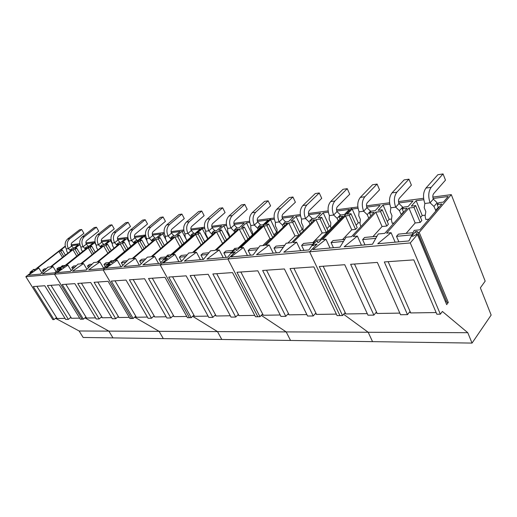<?xml version="1.0" encoding="UTF-8"?>
<svg xmlns="http://www.w3.org/2000/svg" width="517" height="517" viewBox="0 0 517 517"><rect width="100%" height="100%" fill="white"/><g stroke="black" fill="none" stroke-linecap="round" stroke-linejoin="round"><path stroke-width="0.78" d="M70.222 250.39L68.393 248.606C66.506 244.69 66.964 241.381 69.769 238.673L81.654 229.49L83.916 233.348L72.083 242.563C71.088 243.533 70.919 244.709 71.592 246.098L73.834 248.289M67.876 253.168L66.816 251.404L66.279 248.871C64.399 244.974 64.858 241.672 67.656 238.97L79.528 229.813L81.654 229.49M66.279 248.871L68.393 248.606L71.592 246.098M85.24 248.851L83.075 246.745C81.169 242.738 81.628 239.352 84.458 236.586L96.44 227.215L98.721 231.17L86.791 240.573C85.79 241.562 85.628 242.764 86.307 244.192L88.665 246.493M82.539 251.585L81.376 249.621L80.865 247.023C78.959 243.035 79.424 239.655 82.248 236.902L94.21 227.558L96.44 227.215M80.865 247.023L83.075 246.745L86.307 244.192M101.054 247.391L98.463 244.799C96.537 240.689 96.996 237.225 99.852 234.401L111.918 224.83L114.225 228.889L102.211 238.486C101.196 239.494 101.035 240.728 101.713 242.189L104.046 244.728M97.9 249.937L96.627 247.753L96.143 245.09C94.223 241 94.682 237.549 97.532 234.731L109.585 225.192L111.918 224.83M96.143 245.09L98.463 244.799L101.713 242.189M117.32 245.517L114.606 242.751C112.654 238.544 113.12 234.996 115.989 232.107L128.145 222.336L130.471 226.498L118.374 236.295C117.353 237.329 117.191 238.589 117.882 240.088L120.274 242.693M114.011 248.225L112.616 245.795L112.17 243.061C110.224 238.867 110.69 235.332 113.559 232.45L125.702 222.717L128.145 222.336M112.17 243.061L114.606 242.751L117.882 240.088M134.317 243.391L131.557 240.605C129.586 236.288 130.051 232.65 132.94 229.697L145.18 219.719L147.526 223.984L135.351 233.994C134.323 235.054 134.155 236.347 134.853 237.885L137.315 240.547M130.846 246.279L129.405 243.74L128.998 240.928C127.033 236.631 127.499 233.005 130.387 230.059L142.608 220.113L145.18 219.719M128.998 240.928L131.557 240.605L134.853 237.885M152.386 241.517L149.381 238.35C147.397 233.917 147.856 230.188 150.764 227.163L163.075 216.966L165.44 221.347L153.194 231.577C152.16 232.656 151.998 233.988 152.702 235.565L155.229 238.298M148.67 244.657L147.054 241.575L146.692 238.692C144.708 234.272 145.167 230.563 148.075 227.545L160.373 217.386L163.075 216.966M146.692 238.692L149.381 238.35L152.702 235.565M171.314 239.371L168.154 235.978C166.144 231.416 166.603 227.596 169.531 224.501L181.9 214.07L184.285 218.575L171.98 229.037C170.94 230.143 170.778 231.506 171.489 233.122L174.093 235.933M167.295 242.835L165.634 239.3L165.317 236.334C163.314 231.797 163.773 227.984 166.7 224.901L179.056 214.51L181.9 214.07M165.317 236.334L168.154 235.978L171.489 233.122M170.927 238.654L171.36 238.279M191.167 236.922L187.942 233.471C185.913 228.785 186.372 224.856 189.312 221.69L201.733 211.026L204.137 215.647L191.781 226.356C190.734 227.486 190.573 228.889 191.29 230.55L193.978 233.432M186.883 240.676L185.209 236.902L184.95 233.852C182.928 229.18 183.386 225.27 186.327 222.116L198.741 211.485L201.733 211.026M184.95 233.852L187.942 233.471L191.29 230.55M190.792 236.224L191.368 235.72M212.358 234.783L208.836 230.828C206.794 226.007 207.246 221.967 210.193 218.723L222.659 207.808L225.076 212.565L212.681 223.525C211.634 224.688 211.472 226.123 212.196 227.835L214.969 230.795M207.595 239.054L207.498 237.471L205.876 234.375L205.676 231.228C203.64 226.427 204.092 222.407 207.039 219.169L219.492 208.293L222.659 207.808M205.676 231.228L208.836 230.828L212.196 227.835M211.77 233.652L212.493 233.005M234.66 232.32L233.955 230.937L230.931 228.029C228.876 223.06 229.322 218.917 232.275 215.583L244.761 204.409L247.197 209.314L234.776 220.533C233.729 221.722 233.574 223.202 234.298 224.966L237.154 228.01M229.438 237.116L229.348 234.886L227.719 231.7L227.583 228.449C225.535 223.506 225.981 219.376 228.934 216.061L241.42 204.919L244.761 204.409M227.583 228.449L230.931 228.029L234.298 224.966M233.955 230.937L234.847 230.123M258.157 229.47L257.453 228.062L254.332 225.069C252.264 219.945 252.703 215.679 255.663 212.261L268.149 200.816L270.598 205.863L258.177 217.366C257.13 218.588 256.968 220.106 257.705 221.922L260.658 225.057M252.522 234.77L252.483 232.152L250.842 228.869L250.79 225.515C248.722 220.416 249.168 216.171 252.122 212.765L264.614 201.359L268.149 200.816M250.79 225.515L254.332 225.069L257.705 221.922M257.453 228.062L258.532 227.047M283.368 227.041L282.385 225.005L279.161 221.922C277.08 216.642 277.513 212.248 280.466 208.739L292.939 197.003L295.394 202.218L282.993 214.006C281.946 215.259 281.791 216.823 282.528 218.697L285.584 221.922M277.067 233.135L277.015 229.257L275.367 225.864L275.399 222.4C273.319 217.14 273.758 212.765 276.711 209.275L289.184 197.578L292.939 197.003M275.399 222.4L279.161 221.922L282.528 218.697M282.385 225.005L283.671 223.771M303.35 230.879L302.93 229.994L303.072 226.181L301.417 222.678L301.547 219.092L305.547 218.581C303.46 213.127 303.886 208.597 306.827 204.997L319.254 192.957L321.716 198.341L309.36 210.438C308.319 211.724 308.171 213.334 308.907 215.272L312.236 218.439L308.888 221.761L305.547 218.581L308.907 215.272M301.547 219.092C299.459 213.657 299.886 209.152 302.833 205.559L315.267 193.565L319.254 192.957M310.032 224.21L308.888 221.761M331.164 228.217L330.544 226.847L330.802 222.905L329.148 219.279L329.387 215.563L333.646 215.027C331.559 209.385 331.972 204.713 334.893 201.003L347.25 188.653L349.712 194.218L337.433 206.632C336.399 207.957 336.25 209.618 336.994 211.621L340.432 214.891L337.103 218.31L333.646 215.027L336.994 211.621M329.387 215.563C327.293 209.954 327.707 205.301 330.634 201.611L343.004 189.306L347.25 188.653M338.273 220.882L337.103 218.31M368.763 218.155L367.219 214.62L363.638 211.227L359.082 211.808L358.72 215.66L360.375 219.408L359.981 223.499L360.814 226.685M366.954 207.731L363.638 211.227C361.545 205.391 361.945 200.564 364.84 196.751L377.08 184.065L379.543 189.829L367.38 202.58C366.353 203.944 366.21 205.656 366.954 207.731L370.515 211.104L367.219 214.62M359.082 211.808C356.988 205.992 357.396 201.191 360.297 197.397L372.557 184.763L377.08 184.065M370.741 211.621L370.515 211.104M401.315 214.826L399.421 210.678L395.705 207.168L390.833 207.789L390.329 211.789L391.976 215.673L391.434 219.925L392.17 223.228L393.986 223.027M398.982 203.569L395.705 207.168C393.618 201.113 393.999 196.124 396.862 192.201L408.947 179.166L411.39 185.138L399.389 198.244C398.374 199.646 398.239 201.423 398.982 203.569L402.678 207.058L399.421 210.678M390.833 207.789C388.739 201.766 389.127 196.803 391.996 192.893L404.107 179.91L408.947 179.166M403.04 207.924L402.678 207.058M401.076 214.6L403.447 211.944M435.973 210.884L433.944 206.451L430.086 202.819L424.851 203.478L424.186 207.647L425.827 211.673L425.11 216.093L425.795 219.525L428.91 219.176M433.304 199.116L430.086 202.819C427.998 196.538 428.367 191.368 431.178 187.328L443.05 173.919L445.48 180.123L433.685 193.604C432.69 195.045 432.567 196.88 433.304 199.116L437.143 202.722L433.944 206.451M424.851 203.478C422.77 197.229 423.139 192.091 425.956 188.072L437.867 174.72L443.05 173.919M437.666 204.021L437.143 202.722M435.585 210.522L438.319 207.311M58.57 269.667L62.35 266.591L62.996 266.526L62.602 267.36L63.139 267.308L95.044 241.898L63.229 267.231L62.699 267.283L63.087 266.462L62.428 266.526L58.466 269.674L61.517 268.594L54.498 274.184L82.074 319.189L80.329 319.215L59.171 284.744L47.402 285.565L68.373 319.383L70.396 317.658L71.508 318.265L50.989 285.319M472.047 343.081L467.775 332.696L442.378 311.454L440.348 314.181L410.272 242.938L417.452 234.485L416.133 234.615L413.173 236.14L411.551 236.288L415.597 231.558L417.213 231.403L417.878 232.56L419.197 232.43L451.289 194.638L485.172 281.138L480.371 287.827L491.15 315.073L472.047 343.081L112.971 337.892L108.887 331.119L84.911 317.871L108.887 331.119L79.127 330.99L55.539 318.31M68.373 319.383L65.691 319.422L44.766 285.752L33.288 286.56L54.02 319.584L52.805 319.603L25.85 276.705L54.498 274.184L82.074 319.189L83.405 319.17L85.447 317.406L86.572 318.026L65.827 284.279M79.67 318.136L71.508 318.265M65.039 318.369L57.129 318.491L56.023 317.897L54.02 319.584M57.129 318.491L36.843 286.308M65.245 246.092L34.322 270.12L33.838 270.165L34.271 269.363L33.689 269.422L29.947 272.323L32.823 271.283L25.85 276.705M467.775 332.696L368.182 332.263L372.544 341.64L368.182 332.263L286.185 331.901L290.535 340.457L286.185 331.901L217.495 331.597L221.78 339.469L217.495 331.597L159.113 331.339L163.307 338.622L159.113 331.339L108.887 331.119L112.971 337.892L83.134 337.465L79.127 330.99M95.012 241.672L85.893 242.88M79.747 243.688L71.184 244.819M79.902 244.593L74.842 248.399L76.697 248.166L75.088 249.433L72.929 249.705L76.781 256.167M72.929 249.705L51.17 266.817L53.038 266.63L42.355 273.939L54.789 272.821L62.292 265.699L65.168 265.415L87.108 247.947L84.872 248.225L86.488 246.932L88.42 246.693L93.247 242.848L86.106 243.778M65.329 246.493L60.508 250.196L62.286 249.976L60.683 251.217L58.899 251.443L37.334 268.207L38.846 268.052L28.325 275.199L40.481 274.107L47.971 267.14L50.414 266.895L72.16 249.795L70.028 250.06L71.637 248.8L73.472 248.567L78.267 244.806L71.398 245.704M30.871 272.802L30.535 272.265M30.451 273.125L29.947 272.323M34.607 269.9L34.271 269.363M53.038 266.63L56.075 271.599M84.872 248.225L85.473 249.246M79.631 244.625L80.18 245.549M76.697 248.166L79.948 253.647M75.088 249.433L78.345 254.92M38.846 268.052L41.819 272.86M70.028 250.06L70.603 251.023M62.286 249.976L65.381 255.127M60.683 251.217L63.791 256.374M58.899 251.443L62.492 257.395M57.561 270.184L56.812 268.95L58.679 267.47L60.625 267.276M56.812 268.95L59.1 268.73M43.273 271.509L42.543 270.32L44.391 268.872L46.31 268.685M42.543 270.32L44.785 270.107M111.678 317.632L102.372 317.781L101.235 317.141L99.18 318.95L77.744 283.439L90.734 282.528L112.351 318.769L115.743 318.718L117.818 316.869L118.962 317.522L97.778 282.036M99.18 318.95L96.233 318.995L74.842 283.646L62.202 284.531L83.405 319.17M61.116 268.633L54.498 274.184L103.135 269.913L131.622 318.498L129.948 318.524L108.092 281.313L94.081 282.295L115.743 318.718M129.263 317.36L118.962 317.522M102.372 317.781L81.402 283.187M95.567 317.884L86.572 318.026M101.061 247.385L100.427 246.292L102.773 246.002L80.652 263.857L77.964 264.129L70.461 271.406L57.07 272.614L67.921 265.137L71.243 270.649M100.427 246.292L102.062 244.98L104.085 244.722L108.951 240.799L101.513 241.769M95.173 242.596L94.682 242.66L96.168 245.213M95.212 252.109L91.793 246.266L89.848 246.512L94.682 242.66M91.793 246.266L90.171 247.565L93.596 253.408M90.171 247.565L88.213 247.811L92.175 254.558M88.213 247.811L66.26 265.305L67.921 265.137M111.187 240.508L110.457 240.599L105.584 244.535L107.626 244.282L105.991 245.607L103.62 245.898L81.486 263.773L83.541 263.567L86.946 269.292M83.541 263.567L72.522 271.225L86.249 269.984L93.745 262.546L96.918 262.229L119.22 243.966L116.752 244.27L117.424 245.439M116.752 244.27L118.399 242.925L120.526 242.66L125.424 238.647L117.676 239.662M110.457 240.599L112.292 243.804M107.626 244.282L111.22 250.512M105.991 245.607L109.598 251.844M103.62 245.898L107.879 253.252M128.003 238.311L127.008 238.44L122.102 242.46L124.248 242.189L122.594 243.546L120.106 243.856L97.797 262.138L99.955 261.919L103.684 268.284M99.955 261.919L88.762 269.758L103.536 268.433L111.013 260.814L113.688 260.542L136.152 241.866L133.909 242.143L134.517 243.229M133.909 242.143L135.564 240.767L137.8 240.489L142.731 236.385L134.653 237.445M127.008 238.44L129.205 242.331M124.248 242.189L127.938 248.696M122.594 243.546L126.297 250.06M120.106 243.856L124.494 251.559M61.077 268.569L58.537 269.615M72.761 269.17L71.766 267.515L73.653 266.003L76.296 265.738M71.766 267.515L74.765 267.224M88.504 267.748L87.47 266.009L89.37 264.458L92.084 264.193M87.47 266.009L90.553 265.712M105.281 266.656L103.975 264.426L105.888 262.836L109.358 262.5M103.975 264.426L107.833 264.051M159.113 331.339L134.633 317.141L159.113 331.339M109.856 263.967L103.135 269.913L110.341 263.916L106.948 265.092L111.013 261.718L111.775 261.641L111.478 262.513L112.099 262.455L145.012 235.073L134.433 236.469M127.841 237.342L117.462 238.712M111.026 239.558L101.3 240.844M166.183 316.779L154.77 316.96L153.607 316.268L151.507 318.22L129.399 279.82L144.598 278.753L166.881 318.007L170.843 317.949L172.956 315.945L174.126 316.656L152.315 278.211M151.507 318.22L148.075 318.265L126.006 280.059L111.271 281.086L133.166 318.478L135.254 316.578L136.404 317.244L115 280.828M133.166 318.478L131.622 318.498L103.135 269.913L160.128 264.911L189.448 317.69L187.484 317.716L164.994 277.319L148.521 278.476L170.843 317.949M145.523 235.009L112.002 262.533L111.381 262.597L111.685 261.705L110.929 261.783L107.025 265.027L109.817 263.896M186.779 316.456L174.126 316.656M154.77 316.96L133.153 279.555M147.384 317.076L136.404 317.244M152.696 241.252L151.959 239.907L154.686 239.571L132.068 258.7L128.927 259.011L121.482 266.817L105.869 268.22L117.236 260.187L121.075 266.85M151.959 239.907L153.627 238.499L155.972 238.208L160.936 234.007L152.496 235.112M145.691 236.004L144.392 236.172L146.957 240.786M145.71 247.158L141.71 239.998L139.454 240.282L144.392 236.172M141.71 239.998L140.049 241.381L144.062 248.554M140.049 241.381L137.78 241.665L142.421 249.944M137.78 241.665L115.304 260.381L117.236 260.187M164.303 233.568L162.687 233.781L157.717 237.988L160.096 237.691L158.422 239.106L155.669 239.449L133.037 258.603L135.441 258.358L139.319 265.208M135.441 258.358L123.893 266.598L139.971 265.15L147.371 257.162L151.087 256.787L173.841 237.193L170.965 237.549L171.747 238.996M170.965 237.549L172.646 236.114L175.121 235.804L180.11 231.506L171.282 232.656M162.687 233.781L165.614 239.158M160.096 237.691L164.316 245.394M158.422 239.106L162.661 246.822M155.669 239.449L160.671 248.535M183.923 231.009L181.952 231.267L176.956 235.571L179.464 235.254L177.783 236.708L174.875 237.064L152.114 256.684L154.648 256.432L158.564 263.476M154.648 256.432L142.925 264.885L160.296 263.321L167.631 255.127L170.778 254.816L193.649 234.737L191.019 235.067L191.736 236.418M191.019 235.067L192.705 233.594L195.316 233.264L200.325 228.869L191.083 230.071M181.952 231.267L186.863 240.45M179.464 235.254L183.826 243.365M177.783 236.708L182.158 244.825M174.875 237.064L180.065 246.667M122.852 265.383L121.34 262.759L123.272 261.137L127.279 260.742M121.34 262.759L125.76 262.332M141.219 263.799L139.642 261.001L141.587 259.34L145.729 258.933M139.642 261.001L144.224 260.562M160.897 262.655L158.945 259.146L160.903 257.44L166.009 256.943M158.945 259.146L164.516 258.61M217.495 331.597L192.66 316.307L217.495 331.597M166.894 258.5L167.586 258.351L160.128 264.911L167.489 258.442L163.676 259.728L167.825 256.089L168.723 256.005L168.555 256.936L169.285 256.865L202.767 227.448L190.857 229.025M183.755 229.962L171.056 231.635M164.135 232.547L152.276 234.117M230.311 315.771L216.171 315.997L214.982 315.247L212.855 317.36L190.153 275.561L208.183 274.294L231.021 317.108L235.726 317.044L237.859 314.866L239.048 315.635L216.713 273.693M212.855 317.36L208.81 317.419L186.139 275.839L168.742 277.06L191.264 317.664L193.384 315.609L194.566 316.333L172.562 276.789M191.264 317.664L189.448 317.69L160.128 264.911L227.835 258.959L257.828 316.734L255.482 316.766L232.495 272.588L212.855 273.965L235.726 317.044M204.467 227.222L202.767 227.448L169.188 256.949L168.452 257.02L168.626 256.077L167.741 256.161L163.753 259.657L166.855 258.422M254.765 315.389L239.048 315.635M216.171 315.997L193.991 275.29M208.099 316.12L194.566 316.333M213.082 234.136L212.203 232.443L215.415 232.043L192.447 252.639L188.744 253.007L181.493 261.415L163.042 263.075L174.953 254.396L178.901 261.647M212.203 232.443L213.896 230.931L216.655 230.582L221.683 226.078L211.983 227.344M204.642 228.301L202.27 228.611L207.575 238.731M204.648 241.697L199.905 232.689L197.261 233.018L202.27 228.611M199.905 232.689L198.218 234.175L202.981 243.197M198.218 234.175L195.562 234.505L201.068 244.909M195.562 234.505L172.678 254.623L174.953 254.396M226.543 225.444L223.738 225.813L218.71 230.323L221.509 229.975L219.815 231.5L216.571 231.9L193.597 252.522L196.441 252.238L200.428 259.708M196.441 252.238L184.349 261.156L203.427 259.437L210.574 250.816L214.988 250.377L238.02 229.244L234.615 229.664L235.552 231.506M234.615 229.664L236.308 228.113L239.235 227.745L244.27 223.131L234.085 224.456M223.738 225.813L229.432 236.915M221.509 229.975L226.549 239.765M219.815 231.5L224.876 241.303M216.571 231.9L222.543 243.442M249.737 222.413L246.447 222.846L241.413 227.474L244.373 227.099L242.68 228.663L239.242 229.089L216.209 250.254L219.221 249.95L223.241 257.653M219.221 249.95L206.942 259.12L227.674 257.259L234.686 248.399L238.434 248.024L261.492 226.33L258.371 226.717L259.23 228.456M258.371 226.717L260.064 225.128L263.166 224.74L268.2 220.003L257.492 221.405M246.447 222.846L252.445 234.841M244.373 227.099L249.608 237.51M242.68 228.663L247.934 239.087M239.242 229.089L245.627 241.252M238.208 248.044L245.401 241.277M181.59 261.305L179.354 257.188L181.318 255.437L187.141 254.868M179.354 257.188L185.661 256.581M203.259 259.456L200.945 255.114L202.922 253.324L208.991 252.723M200.945 255.114L207.537 254.48M226.168 257.395L223.842 252.916L225.826 251.075L233.135 250.357M223.842 252.916L231.706 252.16M286.185 331.901L261.266 315.364L286.185 331.901M234.55 252.012L235.384 251.85L227.835 258.959L235.287 251.947L230.944 253.369L235.138 249.427L236.217 249.323L236.23 250.318L237.103 250.234L270.83 218.465L257.253 220.255M249.562 221.27L233.852 223.344M226.368 224.333L211.757 226.265M306.859 314.569L289.106 314.847L287.911 314.032L285.778 316.339L262.642 270.475L284.382 268.95L307.583 316.036L313.237 315.958L315.364 313.573L316.559 314.42L293.908 268.284M285.778 316.339L280.931 316.41L257.821 270.811L236.973 272.278L259.986 316.701L262.125 314.459L263.315 315.254L240.844 272M259.986 316.701L257.828 316.734L227.835 258.959L309.593 251.779L339.928 315.583L337.09 315.622L313.845 266.882L290.024 268.556L313.237 315.958M274.159 218.025L270.83 218.465L236.999 250.325L236.127 250.415L236.114 249.401L235.054 249.504L231.021 253.291L234.511 251.934M336.373 314.11L316.559 314.42M289.106 314.847L266.526 270.204M280.214 314.989L263.315 315.254M284.647 225.8L283.587 223.596L287.42 223.118L264.374 245.42L259.928 245.866L253.091 254.971L230.957 256.962L243.417 247.52L247.462 255.476M283.587 223.596L285.281 221.961L288.576 221.547L293.604 216.688L282.314 218.161M274.34 219.202L270.507 219.706L276.608 232.217L276.983 232.178M273.9 234.841L276.608 232.217M274.353 235.765L268.62 224.055L265.473 224.449L270.507 219.706M268.62 224.055L266.927 225.658L272.679 237.381M266.927 225.658L263.76 226.052L269.958 238.628L262.759 245.581M271.574 238.453L269.958 238.628M263.76 226.052L240.702 247.798L243.417 247.52M300.487 215.789L296.054 216.364L291.026 221.237L294.373 220.817L292.68 222.465L288.796 222.95L265.757 245.284L269.17 244.942L273.228 253.156M269.17 244.942L256.522 254.661L279.535 252.587L286.179 243.229L291.504 242.699L314.485 219.764L310.407 220.268L311.544 222.704M310.407 220.268L312.094 218.594L315.603 218.155L320.611 213.159L308.694 214.717M296.054 216.364L302.174 229.29L302.956 229.199M299.614 231.836L302.174 229.29M294.373 220.817L300.506 233.716M292.68 222.465L298.839 235.377M288.796 222.95L295.02 235.926L298.684 235.532M287.833 243.068L295.02 235.926M328.321 212.151L323.215 212.823L318.213 217.825L321.774 217.379L320.088 219.066L315.958 219.583L292.977 242.551L296.622 242.182L300.7 250.687M296.622 242.182L283.794 252.206L308.953 249.944L315.338 240.308L319.894 239.849L342.752 216.261L338.984 216.726L340.037 219.059M338.984 216.726L340.664 215.007L344.406 214.536L349.382 209.404L336.774 211.052M323.215 212.823L329.348 226.175L330.596 226.026M326.957 228.624L329.348 226.175M321.774 217.379L327.985 230.84L326.324 232.553L322.188 232.999L315.958 219.583M320.088 219.066L326.324 232.553M312.888 242.531L322.188 232.999M250.499 255.204L248.16 250.583L250.144 248.69L258.416 247.876M248.16 250.583L257.027 249.73M276.382 252.871L274.029 248.102L276.013 246.15L284.712 245.297M274.029 248.102L283.361 247.204M303.97 250.39L301.611 245.452L303.589 243.449L313.929 242.434M301.611 245.452L312.63 244.399M368.182 332.263L343.624 314.284L368.182 332.263M316.087 244.198L317.108 244.011L309.593 251.779L317.011 244.114L311.997 245.704L316.171 241.407L317.477 241.277L317.755 242.35L318.815 242.247L352.226 207.718L336.535 209.792M328.133 210.897L308.455 213.495M300.299 214.574L282.075 216.978M399.822 313.115L377.164 313.47L375.975 312.559L373.888 315.112L350.642 264.303L377.358 262.429L400.546 314.737L407.48 314.64L409.542 312.003L410.718 312.94L388.131 261.673M373.888 315.112L367.988 315.189L344.742 264.717L319.293 266.501L342.545 315.551L344.658 313.082L345.847 313.961L323.164 266.229M342.545 315.551L339.928 315.583L309.593 251.779L410.272 242.938M357.829 206.981L352.226 207.718L318.718 242.35L317.651 242.454L317.373 241.361L316.094 241.484L312.074 245.62L313.354 245.497L316.049 244.108M407.48 314.64L384.318 261.945L413.8 259.877L436.846 314.226L440.348 314.181M436.135 312.546L410.718 312.94M377.164 313.47L354.494 264.032M367.264 313.625L345.847 313.961M370.818 215.951L369.506 212.946L374.159 212.364L351.502 236.676L346.067 237.219L339.986 247.145L312.947 249.582L325.949 239.242L330.04 248.044M369.506 212.946L371.167 211.175L375.168 210.671L380.092 205.391L366.734 207.136M358.016 208.273L352.161 209.042L358.294 222.853L360.065 222.653M356.103 225.179L358.294 222.853M350.991 213.708L349.318 215.447L355.554 229.399L357.202 227.642L350.991 213.708L347.191 214.187L352.161 209.042M349.318 215.447L345.498 215.919L351.734 229.813L342.5 239.63M355.554 229.399L351.734 229.813M345.498 215.919L322.653 239.571L325.949 239.242M389.766 204.131L383.065 205.003L378.147 210.296L382.212 209.786L380.557 211.576L375.84 212.157L353.189 236.508L357.363 236.088L361.448 245.213M357.363 236.088L344.186 246.771L372.498 244.218L378.231 233.994L384.784 233.335L407.157 208.28L402.168 208.894L403.59 212.28M402.168 208.894L403.809 207.071L408.1 206.535L412.954 201.1L398.762 202.955M383.065 205.003L389.185 219.311L391.543 219.04M387.227 221.476L389.185 219.311M382.212 209.786L388.409 224.216L386.781 226.032L382.063 226.536L375.84 212.157M380.557 211.576L386.781 226.032M372.919 236.644L382.063 226.536M423.785 199.691L416.14 200.686L411.293 206.134L415.649 205.585L414.02 207.427L408.953 208.054L386.6 233.154L391.085 232.702L395.156 242.182M391.085 232.702L377.746 243.746L408.921 240.941L414.214 230.382L419.856 229.813L441.854 203.976L437.214 204.551L438.539 207.866M437.214 204.551L438.823 202.677L443.431 202.095L448.194 196.499L433.084 198.476M416.14 200.686L422.227 215.524L425.258 215.175M420.541 217.47L422.227 215.524M415.649 205.585L421.814 220.559L420.211 222.426L415.151 222.969L408.953 208.054M414.02 207.427L420.211 222.426M406.142 233.387L415.151 222.969M317.658 241.975L317.373 241.361M333.439 247.733L331.08 242.628L333.045 240.56L344.729 239.41M331.08 242.628L343.488 241.433M364.996 244.896L362.63 239.597L364.582 237.465L376.964 236.25M362.63 239.597L375.801 238.331M398.859 241.846L396.507 236.347L398.426 234.143L413.044 232.708M396.507 236.347L411.971 234.86M451.289 194.638L432.839 197.074M423.597 198.295L398.517 201.604M389.572 202.787L366.488 205.837M419.197 232.43L448.284 302.445L446.675 304.61L417.452 234.485M417.878 232.56L446.972 302.484L448.284 302.445M417.213 231.403L446.972 302.484M445.227 301.146L446.229 301.12M415.597 231.558L416.838 234.544M69.769 238.673L67.656 238.97M84.458 236.586L82.248 236.902M99.852 234.401L97.532 234.731M115.989 232.107L113.559 232.45M132.94 229.697L130.387 230.059M150.764 227.163L148.075 227.545M169.531 224.501L166.7 224.901M189.312 221.69L186.327 222.116M210.193 218.723L207.039 219.169M232.275 215.583L228.934 216.061M255.663 212.261L252.122 212.765M280.466 208.739L276.711 209.275M306.827 204.997L302.833 205.559M334.893 201.003L330.634 201.611M364.84 196.751L360.297 197.397M396.862 192.201L391.996 192.893M431.178 187.328L425.956 188.072"/></g></svg>
